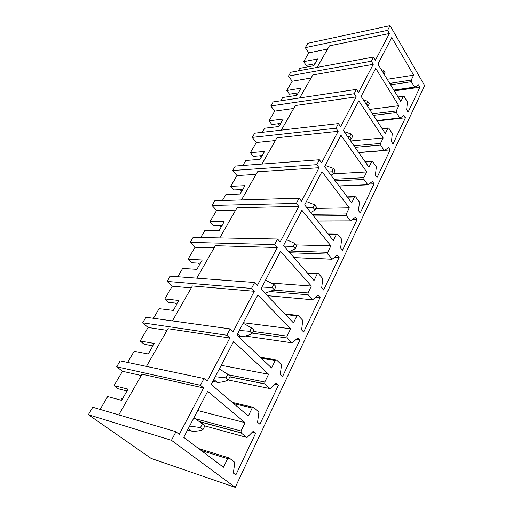 <?xml version="1.0" encoding="UTF-8"?>
<svg xmlns="http://www.w3.org/2000/svg" width="513" height="513" viewBox="0 0 513 513"><rect width="100%" height="100%" fill="white"/><g stroke="black" fill="none" stroke-linecap="round" stroke-linejoin="round"><path stroke-width="0.77" d="M390.072 25.65L387.591 30.357L305.286 47.632L307.858 43.278L390.072 25.65L424.636 85.626L235.236 487.35L171.451 440.295L88.364 414.684L151.078 458.41L235.236 487.35M290.73 72.256L288.479 76.071L371.335 61.194L373.515 57.052L290.73 72.256M356.471 89.384L354.162 93.764L270.819 105.954L273.185 101.946L356.471 89.384L358.497 92.5L373.265 64.33L371.335 61.194M336.002 128.205L252.242 137.388L254.73 133.175L338.445 123.569L336.002 128.205L338.163 131.29L276.956 137.766L261.938 164.07M316.765 164.692L232.665 170.508L235.294 166.065L319.355 159.78L316.765 164.692L319.06 167.738L257.552 171.759L241.463 199.948M299.098 198.198L296.347 203.417L212.016 205.45L214.793 200.756L299.098 198.198L301.516 201.205L319.06 167.738M277.571 239.032L274.641 244.579L190.201 242.367L193.132 237.404L277.571 239.032L280.143 241.976L298.784 206.412L296.347 203.417M170.22 276.174L167.116 281.425L251.524 288.428L254.64 282.509L170.22 276.174M226.849 335.233L142.646 322.831L145.942 317.252L230.177 328.91L226.849 335.233L229.811 338.003L167.963 328.705L146.442 366.397M204.02 378.53L200.448 385.295L116.669 366.789L120.17 360.863L204.02 378.53L207.162 381.204L229.811 338.003M200.448 385.295L203.623 387.956L179.358 434.255L175.978 431.715L92.763 407.239L88.364 414.684M175.978 431.715L171.451 440.295M338.445 123.569L340.594 126.66L356.208 96.874L354.162 93.764M319.355 159.78L321.632 162.833L338.163 131.29M254.64 282.509L257.391 285.382L277.238 247.516L274.641 244.579M230.177 328.91L233.12 331.693L254.294 291.288L251.524 288.428M373.515 57.052L375.433 60.188L389.418 33.505L387.591 30.357M413.638 75.148L411.234 80.099L411.336 81.708L414.703 87.306L418.512 84.812L419.923 87.229L408.104 112.116L406.636 109.718L407.457 101.933L404.173 96.502L403.282 96.495L400.833 101.542L377.927 64.106L391.759 37.52L413.638 75.148L387.219 79.291M398.806 105.729L396.28 110.936L396.382 112.584L399.903 118.125L403.943 115.367L405.424 117.766L392.984 143.967L391.438 141.588L392.298 133.553L388.835 128.167L387.899 128.212L385.321 133.534L361.133 96.386L375.728 68.325L398.806 105.729L369.616 109.416M383.179 137.946L380.518 143.435L380.627 145.121L384.314 150.585L388.597 147.539L390.156 149.911L377.049 177.524L375.413 175.177L376.324 166.879L372.669 161.557L371.681 161.653L368.956 167.27L343.377 130.507L358.811 100.843L383.179 137.946L350.668 140.979M366.699 171.926L363.884 177.722L364.006 179.447L367.866 184.821L372.419 181.455L374.067 183.801L360.229 212.946L358.504 210.631L359.459 202.051L355.599 196.806L354.554 196.966L351.674 202.898L324.588 166.622L340.927 135.22L366.699 171.926L333.2 173.843M349.289 207.823L346.313 213.953L346.435 215.716L350.488 220.981L355.342 217.268L357.08 219.577L342.453 250.389L340.626 248.119L341.639 239.238L337.541 234.082L336.438 234.313L333.392 240.591L304.658 204.931L321.984 171.624L349.289 207.823L315.848 208.413M330.866 245.804L327.717 252.3L327.845 254.102L332.103 259.232L337.278 255.134L339.125 257.398L323.632 290.025L321.696 287.806L322.767 278.604L318.426 273.557L317.252 273.865L314.02 280.528L283.49 245.618L301.901 210.234L330.866 245.804L296.129 244.9M311.34 286.055L307.999 292.942L308.14 294.795L312.616 299.765L318.143 295.244L320.106 297.457L303.677 332.058L301.618 329.904L302.753 320.356L298.143 315.444L296.892 315.841L293.462 322.914L260.957 288.928L280.553 251.261L311.34 286.055L271.544 283.099M290.614 328.788L287.062 336.105L287.203 337.99L291.942 342.799L292.519 342.787L297.848 337.798L299.932 339.946L282.471 376.709L280.284 374.631L281.515 364.737L276.578 359.966L275.257 360.459L271.601 367.981L236.923 335.117L257.827 294.937L290.614 328.788L243.367 322.735M268.568 374.233L264.791 382.031L264.875 383.891L269.992 388.591L270.608 388.54L276.276 383.031L278.488 385.096L259.905 424.232L257.571 422.244L258.924 411.99L253.621 407.373L252.204 407.976L248.311 415.998L211.241 384.474L233.588 341.53L268.568 374.233L221.212 365.314M245.079 422.667L241.046 430.984L241.219 432.985L246.599 437.384L247.253 437.288L253.3 431.196L255.666 433.171L235.845 474.916L233.351 473.031L234.826 462.393L229.119 457.962L227.612 458.686L223.45 467.26L183.731 437.352L207.669 391.342L245.079 422.667L197.691 410.522M389.418 33.505L329.417 45.869L317.117 67.415M327.608 49.036L308.813 52.852L303.658 61.65L317.746 58.924L313.847 65.709L299.746 68.338L298.258 70.877M314.982 63.734L306.223 65.382L303.658 61.65M419.923 87.229L394.317 90.891M308.813 52.852L305.286 47.632M373.265 64.33L312.815 74.949L299.688 97.951M311.07 78.002L292.186 81.259L286.773 90.5L300.926 88.204L296.828 95.341L282.663 97.528L280.746 100.804M298.271 92.827L289.467 94.212L286.773 90.5M405.424 117.766L377.132 120.953M292.186 81.259L288.479 76.071M356.208 96.874L295.353 105.537L281.323 130.122M293.68 108.467L274.718 111.109L269.03 120.824L283.234 119.003L278.918 126.512L264.708 128.212L262.31 132.303M280.694 123.415L271.864 124.505L269.03 120.824M390.156 149.911L384.904 150.328M274.718 111.109L270.819 105.954M275.372 140.543L256.346 142.499L250.357 152.727L264.599 151.438L260.053 159.351L245.804 160.505L242.886 165.494M262.201 155.612L253.345 156.369L250.357 152.727M374.067 183.801L369.193 184.013M256.346 142.499L252.242 137.388M256.058 174.375L236.993 175.561L230.683 186.341L244.945 185.648L240.148 194.004L225.88 194.542L222.379 200.525M242.707 189.547L233.838 189.938L230.683 186.341M357.08 219.577L352.527 219.596M236.993 175.561L232.665 170.508M298.784 206.412L237.051 207.675L219.788 237.917M235.666 210.093L216.589 210.426L209.926 221.802L224.194 221.776L219.115 230.606L204.86 230.472L200.711 237.551M222.129 225.367L213.254 225.348L209.926 221.802M339.125 257.398L334.848 257.231M216.589 210.426L212.016 205.45M277.238 247.516L215.357 245.676L196.806 278.168M214.101 247.875L195.036 247.253L187.995 259.283L202.237 259.988L196.864 269.344L182.634 268.446L177.78 276.738M200.371 263.233L191.516 262.752L187.995 259.283M320.106 297.457L316.079 297.104M195.036 247.253L190.201 242.367M254.294 291.288L192.369 285.946L172.406 320.914M191.253 287.896L172.24 286.203L164.782 298.944L178.973 300.477L173.279 310.397L159.101 308.653L153.458 318.297M177.344 303.324L168.514 302.33L164.782 298.944M299.932 339.946L296.129 339.414M172.24 286.203L167.116 281.425M167.007 330.366L148.084 327.474L140.177 340.985L154.285 343.454L148.231 353.989L134.149 351.29L127.622 362.435M152.919 345.839L144.14 344.274L140.177 340.985M278.488 385.096L274.891 384.378M148.084 327.474L142.646 322.831M203.623 387.956L141.998 374.176L118.759 414.889M141.235 375.516L122.453 371.277L114.046 385.635L128.038 389.143L121.594 400.364L107.634 396.587L100.131 409.406M126.968 391.015L118.259 388.803L114.046 385.635M255.666 433.171L252.249 432.26M122.453 371.277L116.669 366.789M126.711 391.457L125.698 390.694M152.47 346.615L151.175 345.531M176.728 304.389L175.318 303.093M199.615 264.554L198.165 263.111M221.238 226.913L219.795 225.361M241.7 191.298L240.276 189.656M261.091 157.536L259.706 155.824M279.502 125.499L278.149 123.729M296.995 95.046L295.687 93.231M313.443 65.786L312.379 64.221M384.237 74.417L385.077 72.763L383.596 70.332L381.255 69.544M382.749 71.987L383.596 70.332M365.878 103.677L366.481 103.716L368.052 106.127L367.68 106.447M368.052 106.127L369.283 103.703L367.725 101.292L363.364 99.817M366.481 103.716L367.725 101.292M347.455 136.355L349.68 136.49L351.334 138.876L349.956 139.959M351.334 138.876L352.643 136.323L350.988 133.931L344.159 131.623M349.68 136.49L350.988 133.931M327.762 170.874L331.937 171.092L333.687 173.452L331.052 175.286M333.687 173.452L335.066 170.752L333.322 168.392L325.184 165.475M331.937 171.092L333.322 168.392M306.646 207.399L313.174 207.688L315.033 210.016L310.788 212.536M315.033 210.016L316.489 207.156L314.642 204.828L306.421 201.538M313.174 207.688L314.642 204.828M283.92 246.112L293.301 246.452L295.27 248.734L288.915 251.825M295.27 248.734L296.815 245.708L294.86 243.419L286.562 239.712M293.301 246.452L294.86 243.419M261.931 287.049L272.217 287.581L274.308 289.807L265.061 293.224M274.308 289.807L275.949 286.594L273.865 284.362L265.497 280.201M272.217 287.581L273.865 284.362M239.334 330.487L249.805 331.302L252.03 333.463C249.389 335.079 245.971 336.092 241.783 336.509L238.032 336.162M252.03 333.463L253.775 330.045L251.556 327.878L243.124 323.203M237.743 333.54L240.95 336.592M249.805 331.302L251.556 327.878M215.274 376.734L225.932 377.869L228.304 379.947C225.714 381.345 222.309 382.166 218.083 382.397L212.792 381.499M228.304 379.947L230.164 376.305L227.804 374.214L219.308 368.975M213.831 379.505L217.249 382.441M225.932 377.869L227.804 374.214M189.605 426.072L200.455 427.56L202.994 429.548C200.468 430.696 197.075 431.286 192.824 431.318L187.534 430.041M202.994 429.548L204.982 425.655L193.914 417.787M188.335 428.515L191.984 431.318M120.773 400.14L121.831 398.3L122.857 398.165M200.455 427.56L202.455 423.661M403.282 96.495L398.171 97.188M414.722 87.313L393.952 90.294L414.703 87.306M393.83 90.096L414.517 87.12M411.336 81.708L390.605 84.818M389.713 83.369L411.234 80.099M387.899 128.212L382.236 128.795M376.863 120.542L399.736 117.952M396.382 112.584L373.464 115.322M372.483 113.822L396.28 110.936M371.681 161.653L365.352 162.082M358.658 152.464L384.16 150.437M380.627 145.121L355.073 147.314M353.996 145.763L380.518 143.435M354.554 196.966L347.404 197.178M339.003 185.93L367.738 184.693M364.006 179.447L335.213 180.858M334.014 179.249L363.884 177.722M336.438 234.313L328.249 234.21M317.585 220.975L350.392 220.885M346.435 215.716L313.584 216.005M312.225 214.319L346.313 213.953M317.252 273.865L307.697 273.301M293.962 257.59L332.033 259.168M327.845 254.102L289.717 252.742M291.038 251.062L327.717 252.3M296.892 315.841L285.478 314.565M267.388 295.655L312.59 299.733M308.14 294.795L270.864 291.628M273.839 290.114L307.999 292.942M275.257 360.459L261.13 358.061M260.232 357.208L275.827 359.837M245.131 336.015L291.942 342.799M287.216 338.003L252.21 333.11L287.203 337.99M253.069 331.43L287.062 336.105M252.204 407.976L233.774 403.641M232.299 402.384L252.992 407.226M228.227 379.992L269.992 388.591M264.952 383.974L229.856 376.908M228.465 374.804L264.791 382.031M227.612 458.686L201.205 450.51M198.627 448.574L228.651 457.82M204.847 425.918L246.599 437.384M241.219 432.985L199.685 421.731M195.261 418.698L241.046 430.984M398.05 96.989L403.462 96.252M382.089 128.564L388.104 127.942M376.972 120.715L399.903 118.125M365.166 161.819L371.906 161.358M358.76 152.618L384.314 150.585M347.166 196.864L354.81 196.633M339.093 186.052L367.866 184.821M327.935 233.825L336.74 233.928M317.662 221.071L350.488 220.981M307.281 272.826L317.605 273.429M294.013 257.654L332.103 259.232M284.895 313.956L297.316 315.335M267.414 295.68L312.616 299.765M229.888 376.85L264.875 383.891M199.416 421.545L241.072 432.825"/></g></svg>
